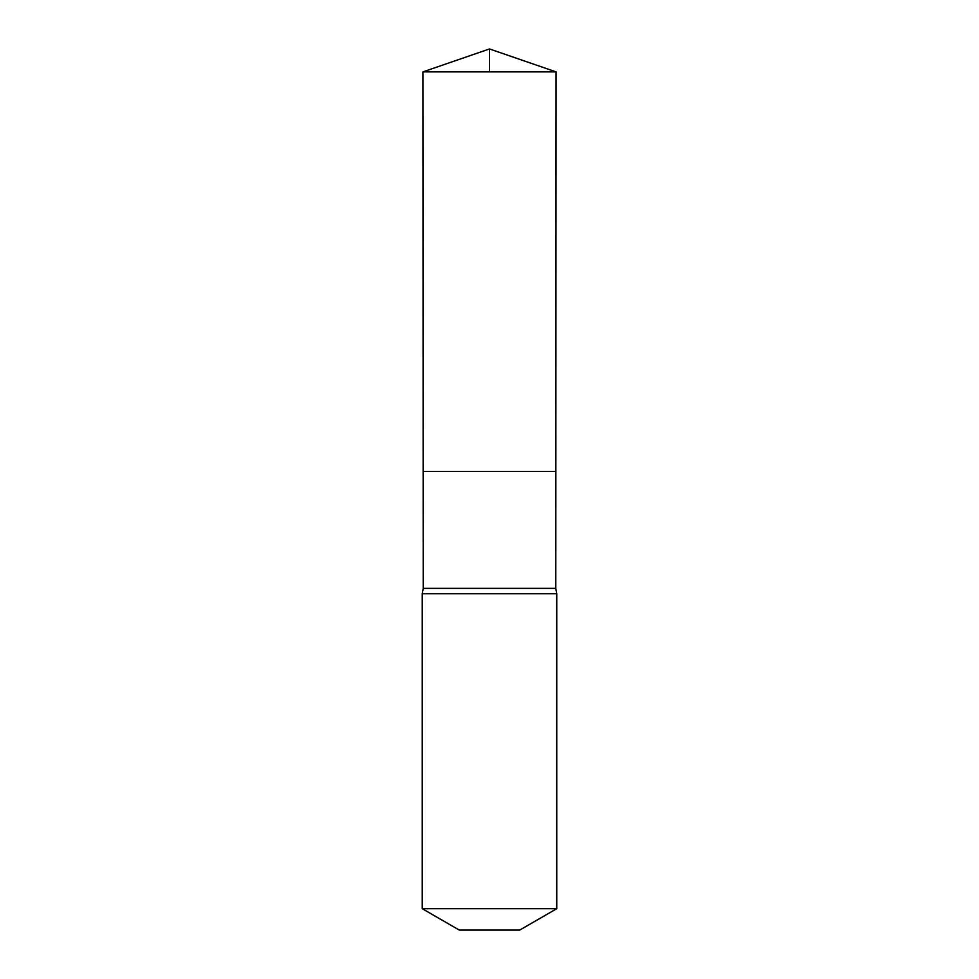 <?xml version="1.0" encoding="UTF-8"?>
<svg xmlns="http://www.w3.org/2000/svg" width="979" height="979" viewBox="0 0 979 979"><rect width="100%" height="100%" fill="white"/><g stroke="black" fill="none" stroke-linecap="round" stroke-linejoin="round"><path stroke-width="1.47" d="M422.916 71.883L423.148 471.413L555.852 471.413L555.778 588.367L423.222 588.367L423.148 471.413L555.852 471.413L556.084 71.883L422.916 71.883L489.5 48.95L489.5 71.883M423.222 588.367L422.243 593.751L556.757 593.751L555.778 588.367M556.757 908.696L422.243 908.696L459.237 930.05L519.763 930.05L556.757 908.696L556.757 593.751M489.5 471.413L555.852 471.413L556.084 71.883L489.5 48.95L556.084 71.883M422.243 908.696L422.243 593.751"/></g></svg>
